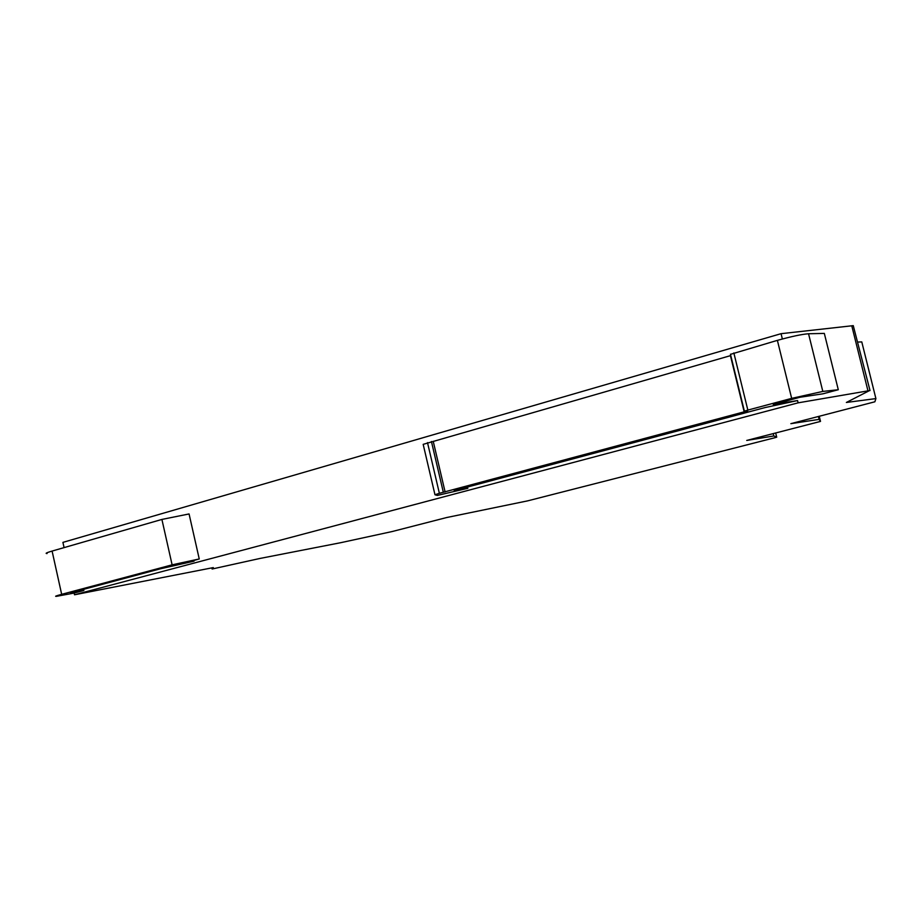 <?xml version="1.0" encoding="UTF-8"?>
<svg xmlns="http://www.w3.org/2000/svg" width="922" height="922" viewBox="0 0 922 922"><rect width="100%" height="100%" fill="white"/><g stroke="black" fill="none" stroke-linecap="round" stroke-linejoin="round"><path stroke-width="1.38" d="M773.224 433.628L773.8 435.968L746.739 440.439L820.453 421.423L819.139 419.372L790.857 423.659L874.863 401.796L875.9 398.592L846.373 402.465L869.434 390.617L798.106 402.845L797.553 400.563L765.087 407.559L454.2 490.585M875.9 398.592L861.782 341.912L857.944 342.05M64.079 547.61L62.915 542.378L781.061 333.683L853.265 325.639L870.022 390.571M211.864 567.871L212.118 569.012L260.073 558.432L340.644 542.712L392.184 531.533L446.744 517.519L527.684 500.853L774.503 437.823L776.716 437.178L773.8 435.968M193.874 560.472L194.035 561.164L186.256 562.627L199.244 558.963L172.114 564.84L61.67 594.333C56.092 595.843 54.375 596.499 56.53 596.315L74.152 593.065L74.532 594.782L213.305 567.595L212.118 569.012M782.363 338.985L781.061 333.683M74.532 594.782L798.106 402.845M83.614 589.285L83.879 590.472L74.152 593.065M467.5 486.92L467.823 488.303L437.328 495.425L434.977 494.757L439.368 493.305L747.638 410.912M194.035 561.164L160.44 568.793L70.591 592.811M797.553 400.563L773.27 404.551L799.962 397.255L823 393.798L838.294 389.729L822.816 391.424L791.664 398.373L747.846 410.094L744.388 411.177L747.65 410.993M818.425 416.514L819.139 419.372M467.823 488.303L454.212 490.596M730.478 354.348L777.384 340.368C791.422 336.472 801.806 334.26 808.548 333.752L824.326 333.407L838.294 389.729M434.965 494.711L423.175 444.346L730.777 355.558M433.225 441.281L445.107 491.945M431.427 441.488L443.321 492.244M83.879 590.472L70.625 592.973M47.08 553.557C44.878 553.523 46.549 552.693 52.093 551.068L161.903 519.432L189.068 513.946L199.244 558.963M161.903 519.432L172.114 564.84M851.767 325.754L867.971 390.836M819.255 416.306L820.511 421.389M775.69 432.994L776.716 437.178M777.384 340.368L791.664 398.373M822.816 391.424L808.548 333.752M747.846 410.094L733.854 352.942M730.431 355.662L744.238 412.065M439.368 493.305L427.497 442.618M61.67 594.333L52.093 551.068M744.388 411.177L730.443 354.198"/></g></svg>
